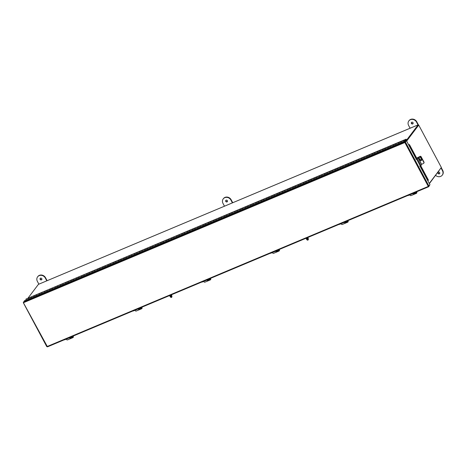 <?xml version="1.0" encoding="UTF-8"?>
<svg xmlns="http://www.w3.org/2000/svg" width="466" height="466" viewBox="0 0 466 466"><rect width="100%" height="100%" fill="white"/><g stroke="black" fill="none" stroke-linecap="round" stroke-linejoin="round"><path stroke-width="0.7" d="M441.162 167.708L429.378 183.639M429.273 183.447L441.349 167.463L418.724 125.092L406.538 140.866L418.311 125.284M404.995 142.229L404.779 141.821L404.995 142.229L418.13 124.853L38.492 284.324M38.439 284.33L27.925 298.228M418.509 125.185L418.13 124.853M405.496 140.697L406.34 139.579L406.131 139.177L28.071 298.17M404.738 141.017L406.131 139.177M404.127 141.204L404.581 141.082M401.343 142.445A0.856 0.344 -112.8 0 1 401.278 141.414L403.917 140.301A0.856 0.344 67.2 0 0 403.981 141.332M404.605 141.07A0.856 0.344 67.2 0 0 403.917 140.301M404.412 141.087L404.098 140.732L404.156 141.262M398.698 143.551A0.856 0.344 -112.8 0 1 398.634 142.52A0.856 0.344 -112.8 0 1 398.785 142.538M396.059 144.664A0.856 0.344 -112.8 0 1 395.989 143.633L398.634 142.52M393.415 145.771A0.856 0.344 -112.8 0 1 393.351 144.745A0.856 0.344 -112.8 0 1 393.502 144.757M390.77 146.883A0.856 0.344 -112.8 0 1 390.706 145.852L393.351 144.745M388.131 147.99A0.856 0.344 -112.8 0 1 388.067 146.965A0.856 0.344 -112.8 0 1 388.219 146.976M385.487 149.103A0.856 0.344 -112.8 0 1 385.423 148.071L388.067 146.965M382.848 150.209A0.856 0.344 -112.8 0 1 382.778 149.184A0.856 0.344 -112.8 0 1 382.935 149.196M380.204 151.322A0.856 0.344 -112.8 0 1 380.139 150.291L382.778 149.184M377.559 152.429A0.856 0.344 -112.8 0 1 377.495 151.403A0.856 0.344 -112.8 0 1 377.652 151.415M374.92 153.541A0.856 0.344 -112.8 0 1 374.856 152.51L377.495 151.403M372.276 154.648A0.856 0.344 -112.8 0 1 372.212 153.623A0.856 0.344 -112.8 0 1 372.363 153.634M369.637 155.76A0.856 0.344 -112.8 0 1 369.567 154.729L372.212 153.623M366.992 156.867A0.856 0.344 -112.8 0 1 366.928 155.842A0.856 0.344 -112.8 0 1 367.08 155.854M364.348 157.98A0.856 0.344 -112.8 0 1 364.284 156.949L366.928 155.842M361.709 159.092A0.856 0.344 -112.8 0 1 361.645 158.061A0.856 0.344 -112.8 0 1 361.797 158.073M359.065 160.199A0.856 0.344 -112.8 0 1 359.001 159.168L361.645 158.061M356.426 161.312A0.856 0.344 -112.8 0 1 356.356 160.281A0.856 0.344 -112.8 0 1 356.513 160.292M353.781 162.418A0.856 0.344 -112.8 0 1 353.717 161.387L356.356 160.281M351.137 163.531A0.856 0.344 -112.8 0 1 351.073 162.5A0.856 0.344 -112.8 0 1 351.23 162.512M348.498 164.638A0.856 0.344 -112.8 0 1 348.434 163.607L351.073 162.5M345.854 165.75A0.856 0.344 -112.8 0 1 345.789 164.719A0.856 0.344 -112.8 0 1 345.941 164.731M343.215 166.857A0.856 0.344 -112.8 0 1 343.145 165.826L345.789 164.719M340.57 167.97A0.856 0.344 -112.8 0 1 340.506 166.939A0.856 0.344 -112.8 0 1 340.658 166.95M337.926 169.076A0.856 0.344 -112.8 0 1 337.862 168.051L340.506 166.939M335.287 170.189A0.856 0.344 -112.8 0 1 335.217 169.158A0.856 0.344 -112.8 0 1 335.374 169.17M332.642 171.296A0.856 0.344 -112.8 0 1 332.578 170.271L335.217 169.158M330.004 172.408A0.856 0.344 -112.8 0 1 329.934 171.377A0.856 0.344 -112.8 0 1 330.091 171.389M327.359 173.515A0.856 0.344 -112.8 0 1 327.295 172.49L329.934 171.377M324.715 174.628A0.856 0.344 -112.8 0 1 324.651 173.597A0.856 0.344 -112.8 0 1 324.808 173.608M322.076 175.734A0.856 0.344 -112.8 0 1 322.006 174.709L324.651 173.597M319.431 176.847A0.856 0.344 -112.8 0 1 319.367 175.816A0.856 0.344 -112.8 0 1 319.519 175.828M316.793 177.954A0.856 0.344 -112.8 0 1 316.723 176.929L319.367 175.816M314.148 179.066A0.856 0.344 -112.8 0 1 314.084 178.035A0.856 0.344 -112.8 0 1 314.235 178.053M311.504 180.179A0.856 0.344 -112.8 0 1 311.439 179.148L314.084 178.035M308.865 181.286A0.856 0.344 -112.8 0 1 308.795 180.255A0.856 0.344 -112.8 0 1 308.952 180.272M306.22 182.398A0.856 0.344 -112.8 0 1 306.156 181.367L308.795 180.255M303.582 183.505A0.856 0.344 -112.8 0 1 303.512 182.474A0.856 0.344 -112.8 0 1 303.669 182.491M300.937 184.618A0.856 0.344 -112.8 0 1 300.873 183.587L303.512 182.474M298.292 185.724A0.856 0.344 -112.8 0 1 298.228 184.693A0.856 0.344 -112.8 0 1 298.386 184.711M295.654 186.837A0.856 0.344 -112.8 0 1 295.584 185.806L298.228 184.693M293.009 187.944A0.856 0.344 -112.8 0 1 292.945 186.913A0.856 0.344 -112.8 0 1 293.097 186.93M290.365 189.056A0.856 0.344 -112.8 0 1 290.301 188.025L292.945 186.913M287.726 190.163A0.856 0.344 -112.8 0 1 287.662 189.132A0.856 0.344 -112.8 0 1 287.813 189.149M285.081 191.276A0.856 0.344 -112.8 0 1 285.017 190.245L287.662 189.132M284.918 190.367L282.402 191.421A0.781 0.315 -112.8 0 0 282.466 192.371A0.856 0.344 -112.8 0 1 282.373 191.357A0.856 0.344 -112.8 0 1 282.53 191.369M279.798 193.495A0.856 0.344 -112.8 0 1 279.734 192.464L282.373 191.357M277.154 194.602A0.856 0.344 -112.8 0 1 277.089 193.576A0.856 0.344 -112.8 0 1 277.247 193.588M274.515 195.714A0.856 0.344 -112.8 0 1 274.451 194.683L277.089 193.576M271.87 196.821A0.856 0.344 -112.8 0 1 271.806 195.796A0.856 0.344 -112.8 0 1 271.963 195.807M269.231 197.934A0.856 0.344 -112.8 0 1 269.162 196.902L271.806 195.796M266.587 199.04A0.856 0.344 -112.8 0 1 266.523 198.015A0.856 0.344 -112.8 0 1 266.674 198.027M263.942 200.153A0.856 0.344 -112.8 0 1 263.878 199.122L266.523 198.015M261.304 201.26A0.856 0.344 -112.8 0 1 261.24 200.234A0.856 0.344 -112.8 0 1 261.391 200.246M258.659 202.372A0.856 0.344 -112.8 0 1 258.595 201.341L261.24 200.234M256.02 203.485A0.856 0.344 -112.8 0 1 255.951 202.454A0.856 0.344 -112.8 0 1 256.108 202.465M253.376 204.591A0.856 0.344 -112.8 0 1 253.312 203.56L255.951 202.454M250.731 205.704A0.856 0.344 -112.8 0 1 250.667 204.673A0.856 0.344 -112.8 0 1 250.825 204.685M248.093 206.811A0.856 0.344 -112.8 0 1 248.029 205.78L250.667 204.673M245.448 207.923A0.856 0.344 -112.8 0 1 245.384 206.892A0.856 0.344 -112.8 0 1 245.541 206.904M242.809 209.03A0.856 0.344 -112.8 0 1 242.739 207.999L245.384 206.892M240.165 210.143A0.856 0.344 -112.8 0 1 240.101 209.112A0.856 0.344 -112.8 0 1 240.252 209.123M237.52 211.249A0.856 0.344 -112.8 0 1 237.456 210.218L240.101 209.112M237.357 210.341L234.841 211.395A0.781 0.315 -112.8 0 0 234.905 212.35A0.856 0.344 -112.8 0 1 234.817 211.331A0.856 0.344 -112.8 0 1 234.969 211.343M232.237 213.469A0.856 0.344 -112.8 0 1 232.173 212.444L234.817 211.331M229.598 214.581A0.856 0.344 -112.8 0 1 229.528 213.55A0.856 0.344 -112.8 0 1 229.686 213.562M226.954 215.688A0.856 0.344 -112.8 0 1 226.89 214.663L229.528 213.55M224.309 216.801A0.856 0.344 -112.8 0 1 224.245 215.77A0.856 0.344 -112.8 0 1 224.402 215.781M221.67 217.907A0.856 0.344 -112.8 0 1 221.606 216.882L224.245 215.77M219.026 219.02A0.856 0.344 -112.8 0 1 218.962 217.989A0.856 0.344 -112.8 0 1 219.119 218.001M216.387 220.127A0.856 0.344 -112.8 0 1 216.317 219.102L218.962 217.989M213.743 221.239A0.856 0.344 -112.8 0 1 213.678 220.208A0.856 0.344 -112.8 0 1 213.83 220.22M211.098 222.346A0.856 0.344 -112.8 0 1 211.034 221.321L213.678 220.208M208.459 223.459A0.856 0.344 -112.8 0 1 208.395 222.428A0.856 0.344 -112.8 0 1 208.547 222.439M205.815 224.565A0.856 0.344 -112.8 0 1 205.751 223.54L208.395 222.428M203.176 225.678A0.856 0.344 -112.8 0 1 203.106 224.647A0.856 0.344 -112.8 0 1 203.263 224.664M200.531 226.791A0.856 0.344 -112.8 0 1 200.467 225.76L203.106 224.647M197.887 227.897A0.856 0.344 -112.8 0 1 197.823 226.866A0.856 0.344 -112.8 0 1 197.98 226.884M195.248 229.01A0.856 0.344 -112.8 0 1 195.184 227.979L197.823 226.866M192.604 230.117A0.856 0.344 -112.8 0 1 192.54 229.086A0.856 0.344 -112.8 0 1 192.697 229.103M189.965 231.229A0.856 0.344 -112.8 0 1 189.895 230.198L192.54 229.086M187.32 232.336A0.856 0.344 -112.8 0 1 187.256 231.305A0.856 0.344 -112.8 0 1 187.408 231.322M184.676 233.449A0.856 0.344 -112.8 0 1 184.612 232.418L187.256 231.305M182.037 234.555A0.856 0.344 -112.8 0 1 181.973 233.524A0.856 0.344 -112.8 0 1 182.124 233.542M179.393 235.668A0.856 0.344 -112.8 0 1 179.328 234.637L181.973 233.524M176.754 236.775A0.856 0.344 -112.8 0 1 176.684 235.749A0.856 0.344 -112.8 0 1 176.841 235.761M174.109 237.887A0.856 0.344 -112.8 0 1 174.045 236.856L176.684 235.749M171.465 238.994A0.856 0.344 -112.8 0 1 171.401 237.969A0.856 0.344 -112.8 0 1 171.558 237.98M168.826 240.107A0.856 0.344 -112.8 0 1 168.762 239.075L171.401 237.969M166.181 241.213A0.856 0.344 -112.8 0 1 166.117 240.188A0.856 0.344 -112.8 0 1 166.269 240.2M163.543 242.326A0.856 0.344 -112.8 0 1 163.473 241.295L166.117 240.188M160.898 243.433A0.856 0.344 -112.8 0 1 160.834 242.407A0.856 0.344 -112.8 0 1 160.986 242.419M158.254 244.545A0.856 0.344 -112.8 0 1 158.19 243.514L160.834 242.407M155.615 245.652A0.856 0.344 -112.8 0 1 155.551 244.627A0.856 0.344 -112.8 0 1 155.702 244.638M152.97 246.764A0.856 0.344 -112.8 0 1 152.906 245.733L155.551 244.627M150.332 247.877A0.856 0.344 -112.8 0 1 150.262 246.846A0.856 0.344 -112.8 0 1 150.419 246.858M147.687 248.984A0.856 0.344 -112.8 0 1 147.623 247.953L150.262 246.846M145.043 250.096A0.856 0.344 -112.8 0 1 144.978 249.065A0.856 0.344 -112.8 0 1 145.136 249.077M142.404 251.203A0.856 0.344 -112.8 0 1 142.34 250.172L144.978 249.065M139.759 252.316A0.856 0.344 -112.8 0 1 139.695 251.285A0.856 0.344 -112.8 0 1 139.847 251.296M137.121 253.422A0.856 0.344 -112.8 0 1 137.051 252.391L139.695 251.285M134.476 254.535A0.856 0.344 -112.8 0 1 134.412 253.504A0.856 0.344 -112.8 0 1 134.563 253.516M131.831 255.642A0.856 0.344 -112.8 0 1 131.767 254.611L134.412 253.504M129.193 256.754A0.856 0.344 -112.8 0 1 129.129 255.723A0.856 0.344 -112.8 0 1 129.28 255.735M126.548 257.861A0.856 0.344 -112.8 0 1 126.484 256.836L129.129 255.723M123.909 258.974A0.856 0.344 -112.8 0 1 123.84 257.943A0.856 0.344 -112.8 0 1 123.997 257.954M121.265 260.08A0.856 0.344 -112.8 0 1 121.201 259.055L123.84 257.943M118.62 261.193A0.856 0.344 -112.8 0 1 118.556 260.162A0.856 0.344 -112.8 0 1 118.714 260.174M115.982 262.3A0.856 0.344 -112.8 0 1 115.918 261.275L118.556 260.162M113.337 263.412A0.856 0.344 -112.8 0 1 113.273 262.381A0.856 0.344 -112.8 0 1 113.424 262.393M110.698 264.519A0.856 0.344 -112.8 0 1 110.628 263.494L113.273 262.381M108.054 265.632A0.856 0.344 -112.8 0 1 107.99 264.601A0.856 0.344 -112.8 0 1 108.141 264.612M105.409 266.738A0.856 0.344 -112.8 0 1 105.345 265.713L107.99 264.601M102.77 267.851A0.856 0.344 -112.8 0 1 102.706 266.82A0.856 0.344 -112.8 0 1 102.858 266.832M100.126 268.958A0.856 0.344 -112.8 0 1 100.062 267.933L102.706 266.82M97.487 270.07A0.856 0.344 -112.8 0 1 97.417 269.039A0.856 0.344 -112.8 0 1 97.575 269.057M94.843 271.183A0.856 0.344 -112.8 0 1 94.779 270.152L97.417 269.039M92.198 272.29A0.856 0.344 -112.8 0 1 92.134 271.259A0.856 0.344 -112.8 0 1 92.291 271.276M89.559 273.402A0.856 0.344 -112.8 0 1 89.495 272.371L92.134 271.259M86.915 274.509A0.856 0.344 -112.8 0 1 86.851 273.478A0.856 0.344 -112.8 0 1 87.002 273.495M84.276 275.622A0.856 0.344 -112.8 0 1 84.206 274.591L86.851 273.478M81.632 276.728A0.856 0.344 -112.8 0 1 81.567 275.697A0.856 0.344 -112.8 0 1 81.719 275.715M78.987 277.841A0.856 0.344 -112.8 0 1 78.923 276.81L81.567 275.697M76.348 278.948A0.856 0.344 -112.8 0 1 76.284 277.917A0.856 0.344 -112.8 0 1 76.436 277.934M73.704 280.06A0.856 0.344 -112.8 0 1 73.64 279.029L76.284 277.917M71.065 281.167A0.856 0.344 -112.8 0 1 70.995 280.142A0.856 0.344 -112.8 0 1 71.152 280.153M68.42 282.28A0.856 0.344 -112.8 0 1 68.356 281.248L70.995 280.142M65.776 283.386A0.856 0.344 -112.8 0 1 65.712 282.361A0.856 0.344 -112.8 0 1 65.869 282.373M63.137 284.499A0.856 0.344 -112.8 0 1 63.073 283.468L65.712 282.361M60.493 285.606A0.856 0.344 -112.8 0 1 60.429 284.58A0.856 0.344 -112.8 0 1 60.58 284.592M57.854 286.718A0.856 0.344 -112.8 0 1 57.784 285.687L60.429 284.58M55.209 287.825A0.856 0.344 -112.8 0 1 55.145 286.8A0.856 0.344 -112.8 0 1 55.297 286.811M52.565 288.937A0.856 0.344 -112.8 0 1 52.501 287.906L55.145 286.8M49.926 290.044A0.856 0.344 -112.8 0 1 49.862 289.019A0.856 0.344 -112.8 0 1 50.013 289.031M47.282 291.157A0.856 0.344 -112.8 0 1 47.217 290.126L49.862 289.019M44.643 292.264A0.856 0.344 -112.8 0 1 44.573 291.238A0.856 0.344 -112.8 0 1 44.73 291.25M41.998 293.376A0.856 0.344 -112.8 0 1 41.934 292.345L44.573 291.238M39.354 294.489A0.856 0.344 -112.8 0 1 39.29 293.458A0.856 0.344 -112.8 0 1 39.447 293.469M36.715 295.595A0.856 0.344 -112.8 0 1 36.645 294.564L39.29 293.458M34.07 296.708A0.856 0.344 -112.8 0 1 34.006 295.677A0.856 0.344 -112.8 0 1 34.158 295.689M31.432 297.815A0.856 0.344 -112.8 0 1 31.362 296.784L34.006 295.677M26.143 300.034A0.856 0.344 -112.8 0 1 26.079 299.003L28.723 297.896A0.856 0.344 -112.8 0 1 28.875 297.908M28.787 298.927A0.856 0.344 -112.8 0 1 28.723 297.896M398.727 143.54A0.781 0.315 -112.8 0 1 398.663 142.59L401.179 141.53M393.444 145.759A0.781 0.315 -112.8 0 1 393.38 144.81L395.89 143.749M388.155 147.978A0.781 0.315 -112.8 0 1 388.091 147.029L390.607 145.975M382.871 150.198A0.781 0.315 -112.8 0 1 382.807 149.248L385.324 148.194M377.588 152.417A0.781 0.315 -112.8 0 1 377.524 151.467L380.04 150.413M372.305 154.636A0.781 0.315 -112.8 0 1 372.241 153.687L374.757 152.632M367.022 156.861A0.781 0.315 -112.8 0 1 366.952 155.906L369.468 154.852M361.733 159.081A0.781 0.315 -112.8 0 1 361.668 158.125L364.185 157.071M356.449 161.3A0.781 0.315 -112.8 0 1 356.385 160.345L358.902 159.29M351.166 163.519A0.781 0.315 -112.8 0 1 351.102 162.564L353.618 161.51M345.883 165.739A0.781 0.315 -112.8 0 1 345.819 164.783L348.335 163.729M340.599 167.958A0.781 0.315 -112.8 0 1 340.53 167.003L343.046 165.948M335.31 170.177A0.781 0.315 -112.8 0 1 335.246 169.222L337.763 168.168M330.027 172.397A0.781 0.315 -112.8 0 1 329.963 171.441L332.479 170.387M324.744 174.616A0.781 0.315 -112.8 0 1 324.68 173.667L327.196 172.606M319.46 176.835A0.781 0.315 -112.8 0 1 319.396 175.886L321.913 174.826M314.177 179.055A0.781 0.315 -112.8 0 1 314.107 178.105L316.624 177.045M308.888 181.274A0.781 0.315 -112.8 0 1 308.824 180.325L311.34 179.264M303.605 183.493A0.781 0.315 -112.8 0 1 303.541 182.544L306.057 181.484M298.322 185.713A0.781 0.315 -112.8 0 1 298.257 184.763L300.774 183.703M293.038 187.932A0.781 0.315 -112.8 0 1 292.974 186.983L295.491 185.922M287.755 190.151A0.781 0.315 -112.8 0 1 287.685 189.202L290.202 188.142M277.183 194.59A0.781 0.315 -112.8 0 1 277.119 193.64L279.635 192.586M271.899 196.809A0.781 0.315 -112.8 0 1 271.835 195.86L274.352 194.805M266.616 199.029A0.781 0.315 -112.8 0 1 266.552 198.079L269.068 197.025M261.327 201.254A0.781 0.315 -112.8 0 1 261.263 200.298L263.779 199.244M256.044 203.473A0.781 0.315 -112.8 0 1 255.98 202.518L258.496 201.463M250.76 205.692A0.781 0.315 -112.8 0 1 250.696 204.737L253.213 203.683M245.477 207.912A0.781 0.315 -112.8 0 1 245.413 206.956L247.929 205.902M240.194 210.131A0.781 0.315 -112.8 0 1 240.13 209.176L242.64 208.121M229.621 214.57A0.781 0.315 -112.8 0 1 229.557 213.614L232.074 212.56M224.338 216.789A0.781 0.315 -112.8 0 1 224.274 215.834L226.791 214.779M219.055 219.008A0.781 0.315 -112.8 0 1 218.991 218.059L221.507 216.999M213.772 221.228A0.781 0.315 -112.8 0 1 213.708 220.278L216.218 219.218M208.483 223.447A0.781 0.315 -112.8 0 1 208.419 222.498L210.935 221.437M203.199 225.666A0.781 0.315 -112.8 0 1 203.135 224.717L205.652 223.657M197.916 227.886A0.781 0.315 -112.8 0 1 197.852 226.936L200.368 225.876M192.633 230.105A0.781 0.315 -112.8 0 1 192.569 229.155L195.085 228.095M187.349 232.324A0.781 0.315 -112.8 0 1 187.285 231.375L189.796 230.315M182.06 234.544A0.781 0.315 -112.8 0 1 181.996 233.594L184.513 232.534M176.777 236.763A0.781 0.315 -112.8 0 1 176.713 235.813L179.229 234.759M171.494 238.982A0.781 0.315 -112.8 0 1 171.43 238.033L173.946 236.978M166.211 241.202A0.781 0.315 -112.8 0 1 166.146 240.252L168.663 239.198M160.927 243.421A0.781 0.315 -112.8 0 1 160.863 242.471L163.374 241.417M155.638 245.646A0.781 0.315 -112.8 0 1 155.574 244.691L158.09 243.636M150.355 247.865A0.781 0.315 -112.8 0 1 150.291 246.91L152.807 245.856M145.072 250.085A0.781 0.315 -112.8 0 1 145.008 249.129L147.524 248.075M139.788 252.304A0.781 0.315 -112.8 0 1 139.724 251.349L142.241 250.294M134.505 254.523A0.781 0.315 -112.8 0 1 134.441 253.568L136.952 252.514M129.216 256.743A0.781 0.315 -112.8 0 1 129.152 255.787L131.668 254.733M123.933 258.962A0.781 0.315 -112.8 0 1 123.869 258.007L126.385 256.952M118.649 261.181A0.781 0.315 -112.8 0 1 118.585 260.226L121.102 259.172M113.366 263.401A0.781 0.315 -112.8 0 1 113.302 262.451L115.818 261.391M108.083 265.62A0.781 0.315 -112.8 0 1 108.019 264.671L110.529 263.61M102.794 267.839A0.781 0.315 -112.8 0 1 102.73 266.89L105.246 265.83M97.511 270.059A0.781 0.315 -112.8 0 1 97.446 269.109L99.963 268.049M92.227 272.278A0.781 0.315 -112.8 0 1 92.163 271.329L94.68 270.268M86.944 274.497A0.781 0.315 -112.8 0 1 86.88 273.548L89.396 272.488M81.661 276.717A0.781 0.315 -112.8 0 1 81.597 275.767L84.107 274.707M76.372 278.936A0.781 0.315 -112.8 0 1 76.308 277.986L78.824 276.926M71.088 281.155A0.781 0.315 -112.8 0 1 71.024 280.206L73.541 279.151M65.805 283.375A0.781 0.315 -112.8 0 1 65.741 282.425L68.257 281.371M60.522 285.594A0.781 0.315 -112.8 0 1 60.458 284.644L62.974 283.59M55.238 287.813A0.781 0.315 -112.8 0 1 55.169 286.864L57.685 285.809M49.949 290.038A0.781 0.315 -112.8 0 1 49.885 289.083L52.402 288.029M44.666 292.258A0.781 0.315 -112.8 0 1 44.602 291.302L47.118 290.248M39.383 294.477A0.781 0.315 -112.8 0 1 39.319 293.522L41.835 292.467M34.1 296.696A0.781 0.315 -112.8 0 1 34.035 295.741L36.552 294.687M31.263 296.906L28.746 297.96A0.781 0.315 67.2 0 0 28.816 298.916M427.794 180.68L429.949 184.717L428.301 186.423L404.855 142.509L406.469 140.732L416.342 159.308M404.977 142.34L406.469 140.732M23.516 302.323L23.317 302.591L47.468 346.832L47.095 346.541L428.301 186.423L428.737 186.691L429.64 185.13M428.301 186.423L428.737 186.691L428.539 186.324M428.936 186.068L405.449 142.083L405.053 142.246M47.095 346.541L46.798 346.57L47.095 346.541M23.574 302.481L24.424 300.756L405.694 140.615L405.909 141.017M23.51 301.968L404.779 141.821L405.694 140.615M416.429 159.273L408.6 144.815M408.688 144.769L409.014 144.536L408.589 144.705M419.983 166.135L427.765 180.703L420.076 166.106M420.775 165.785L428.26 179.806A0.623 0.361 53.4 0 1 428.26 180.389L427.951 180.616A0.623 0.361 -126.6 0 1 427.87 180.651L427.846 180.657M409.014 144.536A0.623 0.361 53.4 0 1 409.672 144.996L417.128 158.958M427.951 180.616A0.623 0.361 -126.6 0 0 427.951 180.033L428.26 179.806M409.672 144.996L409.364 145.229L416.796 159.145M420.443 165.972L427.951 180.033M409.364 145.229A0.623 0.361 -126.6 0 0 408.705 144.769M420.495 160.426A0.781 0.74 24.4 0 1 420.402 159.838M417.478 157.782L416.86 158.457M420.035 156.43L416.703 158.166M420.07 156.349A0.781 0.74 24.4 0 1 421.113 156.71L423.996 162.104A0.781 0.74 24.4 0 1 423.973 162.838M421.701 159.861A0.781 0.74 -155.6 0 0 420.285 160.228M424.025 162.745L423.932 162.943A0.781 0.74 -155.6 0 0 423.909 162.302A0.781 0.74 24.4 0 1 423.897 163.007M421.113 156.71L423.996 162.104M417.973 157.485L417.35 158.76L420.996 165.587L421.613 164.312L417.973 157.485L419.936 156.465L417.507 157.718L417.029 158.772M423.932 162.943L423.868 163.083A0.781 0.74 -155.6 0 1 423.518 163.432L421.613 164.312M421.672 160.199A0.827 0.781 24.4 0 1 420.227 160.129L419.19 158.184A0.827 0.781 24.4 0 1 419.132 157.572M419.936 156.465A0.781 0.74 24.4 0 1 420.984 156.821L423.844 162.436A0.781 0.74 -155.6 0 1 423.868 163.083M420.163 160.263A0.827 0.781 -155.6 0 0 421.643 160.269A0.827 0.781 -155.6 0 0 421.613 159.593L420.577 157.648A0.827 0.781 -155.6 0 0 419.097 157.642A0.827 0.781 -155.6 0 0 419.126 158.324L420.227 160.129M420.984 156.821L423.844 162.436M420.92 156.96A0.781 0.74 -155.6 0 0 419.872 156.605M420.996 165.587L419.703 166.234M416.056 159.407L417.35 158.76M418.724 125.092L406.649 141.076M71.345 336.819L71.018 336.953M73.179 336.283L73.302 336.475A0.781 0.664 21.8 0 1 73.366 337.046L73.273 337.273A0.781 0.664 -158.2 0 1 72.935 337.605L67.576 339.86A0.781 0.664 -158.2 0 1 66.522 339.51L66.283 339.12M72.877 336.172L73.302 336.475M72.591 336.796A0.827 0.705 21.8 0 1 72.288 337.035L70.389 337.838A0.827 0.705 21.8 0 1 69.556 337.745M69.306 337.85A0.827 0.705 -158.2 0 0 70.296 338.06L72.201 337.262A0.827 0.705 -158.2 0 0 72.504 336.33M73.273 337.273A0.781 0.664 -158.2 0 0 73.209 336.702M71.135 337.04L64.337 339.761M69.853 337.873A0.781 0.664 -158.2 0 0 70.098 337.518M306.727 237.951A1.171 0.472 67.2 0 0 307.758 239.303A1.171 0.472 67.2 0 0 307.845 239.233A1.171 0.472 67.2 0 0 307.519 237.619M306.436 239.035L306.756 238.901A1.969 0.786 67.2 0 0 308.055 240.007L307.735 240.141A1.969 0.786 -112.8 0 1 306.436 239.035L306.016 238.248M306.756 238.901L306.337 238.114M307.572 239.297A1.171 0.472 67.2 0 0 307.199 237.753M308.055 240.007A1.969 0.786 67.2 0 0 308.195 239.891A1.969 0.786 67.2 0 0 307.828 237.491M40.525 278.173A0.979 0.874 -142.9 0 0 41.427 279.862A0.979 0.874 -142.9 0 0 40.525 278.173M40.326 278.289A0.979 0.874 -142.9 0 0 41.853 279.443M47.113 280.689L45.528 277.724A4.689 4.188 -142.9 0 0 37.822 276.559L37.595 276.862A4.689 4.188 -142.9 0 0 37.373 281.359L38.864 284.155M46.792 280.823L45.301 278.027A4.689 4.188 -142.9 0 0 37.595 276.862M438.221 172.286A0.979 0.874 -142.9 0 0 439.747 173.439M439.322 173.859A0.979 0.874 -142.9 0 0 438.419 172.17A0.979 0.874 -142.9 0 0 439.322 173.859M413.086 123.513A0.979 0.874 37.1 0 1 411.565 122.36M411.758 122.243A0.979 0.874 37.1 0 1 412.993 123.682A0.979 0.874 37.1 0 1 411.431 122.5A0.979 0.874 37.1 0 1 411.758 122.243M441.104 168.115L442.473 170.678A4.689 4.188 37.1 0 1 442.251 175.169A4.689 4.188 37.1 0 1 440.667 176.387A4.689 4.188 37.1 0 1 435.617 175.379M441.232 167.62L442.7 170.375A4.689 4.188 37.1 0 1 442.479 174.867L442.251 175.169M410.103 128.226L408.606 125.43A4.689 4.188 37.1 0 1 408.828 120.939A4.689 4.188 37.1 0 1 416.534 122.098L418.025 124.894M408.828 120.939L409.055 120.636A4.689 4.188 37.1 0 1 416.761 121.795L418.561 125.162M227.472 201.481A0.979 0.874 37.1 0 1 225.946 200.328M226.144 200.211A0.979 0.874 37.1 0 1 227.047 201.9A0.979 0.874 37.1 0 1 225.812 200.462A0.979 0.874 37.1 0 1 226.144 200.211M224.484 206.188L222.993 203.392A4.689 4.188 37.1 0 1 223.214 198.9A4.689 4.188 37.1 0 1 230.915 200.065L232.412 202.861M223.214 198.9L223.441 198.598A4.689 4.188 37.1 0 1 231.148 199.763L232.732 202.727M141.775 307.234L141.885 307.403A0.781 0.664 21.8 0 1 141.955 307.554M138.553 309.016A0.781 0.664 -158.2 0 0 138.798 308.661M210.475 278.377L210.58 278.551A0.781 0.664 21.8 0 1 210.655 278.697M207.248 280.165A0.781 0.664 -158.2 0 0 207.498 279.81M279.175 249.526L279.28 249.694A0.781 0.664 21.8 0 1 279.35 249.846M275.948 251.308A0.781 0.664 -158.2 0 0 276.192 250.953M347.869 220.668L347.98 220.843A0.781 0.664 21.8 0 1 348.05 220.989M344.648 222.451A0.781 0.664 -158.2 0 0 344.892 222.096M416.569 191.817L416.674 191.986A0.781 0.664 21.8 0 1 416.75 192.132M413.342 193.6A0.781 0.664 -158.2 0 0 413.592 193.244M140.045 307.962L139.718 308.102M141.757 307.24L141.996 307.624A0.781 0.664 21.8 0 1 142.066 308.189L141.973 308.416A0.781 0.664 -158.2 0 1 141.635 308.748L136.27 311.003A0.781 0.664 -158.2 0 1 135.222 310.659L134.977 310.269M141.577 307.321L141.996 307.624M141.291 307.939A0.827 0.705 21.8 0 1 140.988 308.183L139.089 308.981A0.827 0.705 21.8 0 1 138.251 308.894M138.006 308.993A0.827 0.705 -158.2 0 0 138.996 309.208L140.901 308.41A0.827 0.705 -158.2 0 0 141.198 307.478M141.973 308.416A0.781 0.664 -158.2 0 0 141.909 307.851M139.835 308.183L133.031 310.909M208.745 279.105L208.419 279.245M210.457 278.388L210.696 278.767A0.781 0.664 21.8 0 1 210.76 279.338L210.673 279.565A0.781 0.664 -158.2 0 1 210.335 279.897L204.97 282.146A0.781 0.664 -158.2 0 1 203.922 281.802L203.677 281.412M210.271 278.464L210.696 278.767M209.985 279.082A0.827 0.705 21.8 0 1 209.688 279.326L207.784 280.124A0.827 0.705 21.8 0 1 206.951 280.037M206.706 280.142A0.827 0.705 -158.2 0 0 207.696 280.351L209.595 279.553A0.827 0.705 -158.2 0 0 209.898 278.621M210.673 279.565A0.781 0.664 -158.2 0 0 210.603 278.994M208.535 279.332L201.731 282.052M277.439 250.254L277.113 250.388M279.157 249.531L279.396 249.91A0.781 0.664 21.8 0 1 279.46 250.481L279.367 250.708A0.781 0.664 -158.2 0 1 279.029 251.04L273.67 253.294A0.781 0.664 -158.2 0 1 272.616 252.945L272.371 252.555M278.971 249.607L279.396 249.91M278.685 250.23A0.827 0.705 21.8 0 1 278.383 250.469L276.484 251.273A0.827 0.705 21.8 0 1 275.651 251.18M275.4 251.285A0.827 0.705 -158.2 0 0 276.39 251.5L278.295 250.696A0.827 0.705 -158.2 0 0 278.598 249.764M279.367 250.708A0.781 0.664 -158.2 0 0 279.303 250.137M277.229 250.475L270.431 253.195M346.139 221.397L345.813 221.536M347.852 220.674L348.09 221.059A0.781 0.664 21.8 0 1 348.154 221.624L348.067 221.851A0.781 0.664 -158.2 0 1 347.729 222.183L342.364 224.437A0.781 0.664 -158.2 0 1 341.316 224.094L341.071 223.703M347.671 220.756L348.09 221.059M347.386 221.373A0.827 0.705 21.8 0 1 347.083 221.618L345.178 222.416A0.827 0.705 21.8 0 1 344.345 222.329M344.1 222.428A0.827 0.705 -158.2 0 0 345.09 222.643L346.989 221.845A0.827 0.705 -158.2 0 0 347.292 220.913M348.067 221.851A0.781 0.664 -158.2 0 0 348.003 221.286M345.929 221.624L339.126 224.344M414.833 192.545L414.513 192.679M416.552 191.823L416.79 192.202A0.781 0.664 21.8 0 1 416.854 192.773L416.761 193A0.781 0.664 -158.2 0 1 416.429 193.332L411.064 195.58A0.781 0.664 -158.2 0 1 410.016 195.237L409.771 194.846M416.365 191.899L416.79 192.202M416.08 192.516A0.827 0.705 21.8 0 1 415.783 192.761L413.878 193.559A0.827 0.705 21.8 0 1 413.045 193.472M412.8 193.576A0.827 0.705 -158.2 0 0 413.791 193.786L415.689 192.988A0.827 0.705 -158.2 0 0 415.992 192.056M416.761 193A0.781 0.664 -158.2 0 0 416.697 192.429M414.629 192.767L407.826 195.487M170.306 295.252A1.171 0.472 67.2 0 0 171.337 296.603A1.171 0.472 67.2 0 0 171.424 296.533A1.171 0.472 67.2 0 0 171.098 294.92M170.014 296.335L170.335 296.201A1.969 0.786 67.2 0 0 171.628 297.308L171.313 297.442A1.969 0.786 -112.8 0 1 170.014 296.335L169.595 295.549M170.335 296.201L169.915 295.415M171.15 296.597A1.171 0.472 67.2 0 0 170.777 295.054M171.628 297.308A1.969 0.786 67.2 0 0 171.773 297.192A1.969 0.786 67.2 0 0 171.406 294.792M38.398 284.365L418.089 124.882M47.468 346.832L428.638 186.732M404.855 142.509L23.65 302.626M417.915 157.525L421.561 164.352M416.662 159.197L420.303 166.024M45.528 277.724L45.301 278.027M442.473 170.678L442.7 170.375M416.534 122.098L416.761 121.795M230.915 200.065L231.148 199.763M428.691 186.72L47.433 346.861M46.775 346.628L23.3 302.661M64.541 339.854L71.222 337.046M133.235 310.997L139.922 308.189M201.935 282.146L208.617 279.338M270.635 253.288L277.317 250.481M339.33 224.431L346.017 221.624M408.03 195.58L414.711 192.773"/></g></svg>
